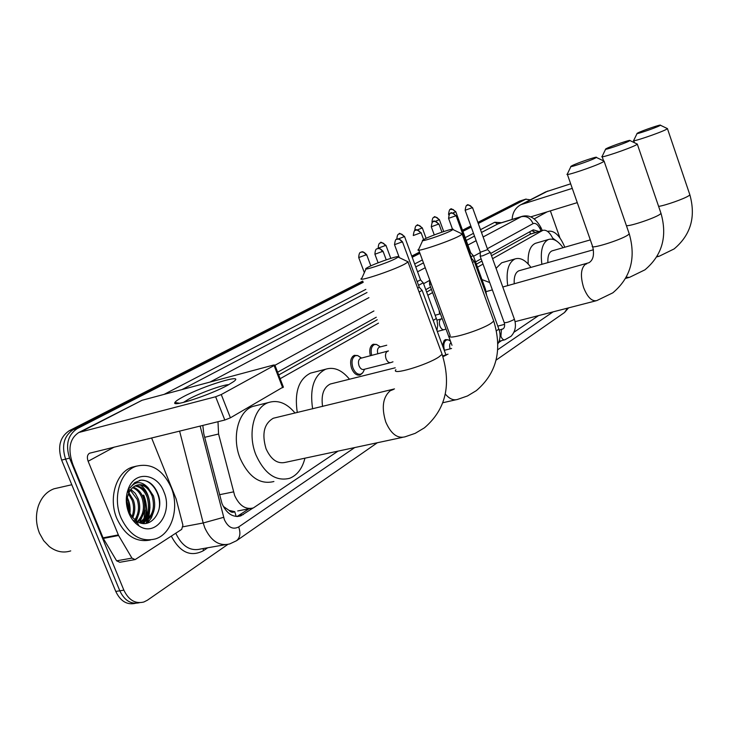 <?xml version="1.0" encoding="UTF-8"?>
<svg xmlns="http://www.w3.org/2000/svg" width="729" height="729" viewBox="0 0 729 729"><rect width="100%" height="100%" fill="white"/><g stroke="black" fill="none" stroke-linecap="round" stroke-linejoin="round"><path stroke-width="1.09" d="M362.249 373.294L360.126 374.97C356.709 375.745 353.884 373.585 351.633 368.482C349.701 361.93 350.585 357.538 354.285 355.324L357.739 355.57L361.356 358.112M370.359 355.779C369.038 349.893 370.004 346.038 373.248 344.225L376.483 344.452M439.596 314.035L439.095 310.272M442.476 345.491L444.143 340.516L445.465 339.605L448.107 339.805M217.989 421.699L218.572 434.019L234.647 495.52C239.358 505.698 245.591 509.844 253.346 507.949L338.046 451.123M223.265 506.354L229.052 510.382C230.902 512.387 232.797 512.824 234.756 511.676L236.178 516.469M234.756 511.676L229.052 510.382M530.548 234.009L491.483 255.715M481.933 261.073L476.383 264.18M431.413 289.386L426.665 292.047M377.221 319.758L278.706 374.979M553.302 239.44L552.956 238.675C549.794 232.296 546.413 229.517 542.823 230.355L492.558 258.695M483.026 264.08L477.477 267.215M432.589 292.584L427.85 295.263M378.488 323.147L280.146 378.706M498.518 342.676L501.57 340.616M513.918 332.269L538.567 315.611M202.826 425.408L203.774 433.737L221.999 503.611C226.692 513.708 232.934 517.809 240.725 515.904L252.963 508.067M248.953 508.787L237.025 516.515M149.974 507.193L148.798 518.21L149.974 507.193M148.397 519.577L146.976 523.24L148.397 519.577M227.776 544.463L147.413 600.204L143.85 602.008C135.339 604.104 128.687 600.149 123.866 590.162L69.574 458.149C65.328 444.763 67.87 434.921 77.183 428.625L363.206 282.342M478.26 223.493L525.755 199.208L530.329 199.819M412.195 257.282L419.849 253.373M462.906 231.348L471.235 227.093M135.457 603.311C127.046 605.198 120.476 601.243 115.765 591.438L61.628 460.09L65.583 459.124C61.354 445.765 63.897 435.951 73.228 429.654L362.969 281.713L73.228 429.654C63.897 435.951 61.354 445.765 65.583 459.124L119.811 590.8L65.583 459.124L69.574 458.149M139.512 602.701C131.102 604.605 124.531 600.632 119.811 590.8C124.531 600.632 131.102 604.605 139.512 602.701M525.755 199.208L522.575 200.211L478.06 222.937L523.313 199.928M411.967 256.69L419.631 252.772L411.967 256.69M462.705 230.783L471.034 226.528L462.705 230.783M143.23 495.228C146.064 502.454 146.729 509.79 145.235 517.244C146.729 509.79 146.064 502.454 143.23 495.228M144.743 519.239L143.905 521.8L144.743 519.239M143.841 521.973L143.221 523.477L143.841 521.973M538.904 231.521L533.291 229.808L490.681 253.501M481.122 258.822L475.563 261.921M430.538 287.007L425.782 289.659M376.273 317.233L277.631 372.191M531.769 230.61L535.533 232.524M145.982 523.413L147.158 520.488M147.477 519.531L148.935 511.503M477.859 222.391L519.413 201.204L526.119 199.044M61.628 460.09C57.4 446.768 59.951 436.972 69.291 430.684L362.732 281.084M411.748 256.089L419.412 252.188M462.496 230.218L470.834 225.972M519.413 201.204L520.151 200.931M228.095 385.021C210.727 394.753 171.178 407.721 174.896 402.526C175.534 401.324 178.222 399.456 182.952 396.922C203.373 385.759 245.873 372.811 233.608 381.622L228.095 385.021M228.833 384.611C222.682 384.784 199.801 393.077 188.702 399.137L183.426 402.435M151.605 437.938L176.163 499.019L182.906 525.108L181.694 529.363L135.129 559.599L131.94 558.122L118.59 535.505L103.299 538.421L73.009 464.892C67.551 449.465 69.483 438.667 78.814 432.497L215.638 396.758L221.261 394.544L230.41 417.808L224.814 420.032L89.53 453.219C87.252 454.768 86.797 457.447 88.136 461.266L118.59 535.505M134.409 559.717L119.793 562.278L116.613 560.82L103.299 538.421M78.814 432.497L142.018 400.294L273.548 365.038L274.86 365.047L274.104 365.548L221.261 394.544M283.335 386.944L230.41 417.808M70.731 550.896C63.286 553.256 56.124 551.789 49.235 546.522L43.667 540.663L39.494 533.245C35.894 524.133 35.502 515.066 38.336 506.044C41.453 497.306 46.674 491.556 54.001 488.794L58.712 487.719M144.834 510.027L144.041 518.857M143.731 520.224L143.239 522.064M143.23 522.092L142.802 523.431M171.142 487.409C179.644 507.357 172.108 533.61 155.696 538.84C141.134 542.494 129.571 535.496 121.014 517.854C112.22 497.524 120.258 471.271 136.15 466.25C151.158 462.605 162.813 469.658 171.142 487.409M150.411 539.979C136.232 542.786 125.06 535.687 116.904 518.674C108.12 498.408 116.184 472.21 132.086 467.189L136.651 466.077M128.769 493.041L128.596 493.497C126.409 499.092 126.491 505.006 128.842 511.239L132.086 516.907L136.533 521.062C150.274 530.83 164.845 510.965 158.075 494.171C154.348 484.812 148.634 480.138 140.934 480.156L134.728 482.598L129.844 488.075C135.421 481.031 141.472 480.876 147.987 487.619C144.269 484.785 140.433 484.029 136.478 485.332C133.115 486.598 130.546 489.177 128.769 493.086L128.714 487.829C135.658 470.57 157.245 473.522 163.897 491.811C173.302 512.624 155.815 537.528 138.957 525.882C134.573 523.03 131.193 518.775 128.823 513.107C125.488 504.295 125.452 495.866 128.714 487.829M139.467 522.502C147.668 516.979 150.229 508.569 147.14 497.269C144.451 490.508 140.387 486.753 134.956 486.006M140.123 522.538C148.78 517.207 151.541 508.705 148.397 497.005C145.545 489.915 141.262 486.143 135.567 485.696M137.325 521.563C143.285 515.458 144.88 507.712 142.128 498.326C140.114 492.95 136.934 489.396 132.596 487.674M137.89 521.873C144.397 515.85 146.228 507.913 143.376 498.062C141.198 492.339 137.799 488.712 133.17 487.182M134.829 519.777C138.729 513.717 139.503 506.91 137.143 499.374L130.4 490.161M130.3 490.098L128.231 488.995M135.485 520.315C139.886 514.191 140.852 507.12 138.392 499.11L135.348 493.442L130.928 489.451M132.004 516.797C133.999 511.339 134.063 505.871 132.195 500.413L128.432 493.888M132.742 517.699C135.211 512.013 135.439 506.163 133.425 500.158L128.896 492.804M128.878 492.777L127.411 491.492M128.605 510.628L127.019 500.805M129.571 512.879L128.495 501.188L127.256 498.372M139.166 522.474L143.048 522.128C152.343 517.143 155.386 508.505 152.188 496.212C148.816 488.129 143.914 484.402 137.471 485.022M132.778 520.105L137.043 522.073M144.315 521.882C153.609 516.888 156.653 508.25 153.454 495.948L147.987 487.619M135.339 523.003L136.205 522.438M135.621 523.276L136.879 522.584M129.926 513.562C130.527 507.73 129.671 502.454 127.356 497.725M143.467 523.495L145.162 521.554M145.654 520.889C153.181 510.683 150.311 491.392 140.141 484.922M136.332 482.99L134.774 482.571M136.305 520.907L138.875 513.608M137.526 524.88L138.145 524.26M139.74 522.365L143.804 512.833M143.002 523.458L144.397 521.855M144.743 521.408L148.771 512.05M147.349 523.149L151.368 517.9L153.764 511.248M159.022 509.252C162.166 493.87 150.393 477.768 139.394 480.438M395.61 258.631L398.171 257.091C401.305 254.457 377.513 262.367 368.756 266.85L366.322 268.226C361.156 271.635 386.516 263.351 395.61 258.631M406.882 261.237L408.231 261.884L404.577 264.171C391.774 270.978 355.397 282.852 361.666 278.232M275.699 417.662L273.32 418.236C264.071 423.613 261.647 433.782 266.039 448.745C271.07 459.735 277.594 464.255 285.622 462.304L402.299 437.418M304.941 458.186C302.307 468.556 297.195 475.262 289.613 478.306C275.899 481.669 264.691 473.905 255.988 455.033C247.195 433.755 253.838 407.21 268.463 402.545C277.94 399.62 286.807 403.119 295.054 413.042M273.904 481.514C260.107 484.885 248.881 477.222 240.206 458.523C231.458 437.436 238.21 411.074 252.917 406.399L256.79 405.442M450.859 230.82L452.955 229.553C455.689 227.229 432.698 234.911 424.934 238.893L422.929 240.023C418.373 243.039 442.822 234.993 450.859 230.82M461.302 233.553L462.386 234.073L459.388 235.95C448.071 241.982 413.006 253.501 418.51 249.418M332.123 383.563L330.273 384.028C323.576 387.418 321.006 394.899 322.564 406.472M312.632 408.841C309.588 388.439 313.926 375.235 325.663 369.22C334 366.651 341.937 369.986 349.473 379.226M297.277 412.514C294.288 392.266 298.708 379.144 310.518 373.13L313.534 372.355M595.219 158.138L596.377 157.437C598.236 155.833 577.568 162.822 572.174 165.62L571.053 166.258C567.9 168.335 589.688 161.036 595.219 158.138M603.639 160.927L604.204 161.2L602.546 162.248C594.736 166.44 563.462 176.892 567.253 174.067M481.96 279.581L489.706 282.551M628.954 141.162L629.947 140.551C631.624 139.102 611.576 145.909 606.674 148.443L605.717 148.989C602.847 150.885 623.951 143.777 628.954 141.162M636.927 143.905L637.401 144.132L635.98 145.035C628.917 148.834 598.618 159.004 602.063 156.443M519.577 270.596L518.848 270.796C515.385 272.455 513.845 276.801 514.227 283.845M507.712 285.65C505.88 271.306 508.341 262.394 515.093 258.913C520.306 257.328 525.591 260.153 530.94 267.388M496.048 268.372L501.698 262.768L502.892 262.431M659.545 125.762L660.401 125.233C661.932 123.912 642.459 130.546 637.993 132.86L637.164 133.334C634.549 135.056 654.997 128.14 659.545 125.762M667.126 128.459L666.297 129.425C659.882 132.888 630.503 142.793 633.647 140.451M552.628 250.703L552.017 250.885C548.973 252.325 547.597 256.234 547.889 262.613M541.875 264.308C540.18 250.913 542.367 242.648 548.436 239.504C553.183 238.073 558.059 240.807 563.052 247.714M528.206 264.016C527.614 252.772 530.01 245.873 535.405 243.322L536.407 243.03M419.139 292.156L422.027 290.297M417.699 288.256L419.239 287.199M429.499 284.201L431.286 284.137M472.52 262.595L474.224 261.356M455.589 215.984C454.55 213.734 453.001 212.813 450.941 213.214L450.622 213.342C449.811 212.759 449.119 214.426 448.563 218.345L456.099 215.693L471.599 258.43M480.156 256.161L482.689 255.833L490.252 252.471M465.184 210.353L480.338 252.261L487.683 249.591M450.13 348.845C449.283 345.865 449.556 343.751 450.959 342.512M444.426 350.284C443.141 344.972 443.852 341.518 446.567 339.924L448.289 339.851L450.431 341.063M390.398 362.687L363.798 369.421C361.876 369.849 360.29 368.628 359.023 365.758C357.939 362.058 358.431 359.588 360.509 358.34L360.928 358.231M363.899 370.569L362.832 372.656L360.928 374.114C357.729 374.834 355.078 372.801 352.973 368.027C351.159 361.876 351.979 357.757 355.451 355.679L357.757 355.579L361.557 358.067M377.832 353.838C377.011 350.449 377.531 348.216 379.399 347.15L379.782 347.05M371.699 355.433C370.46 349.893 371.362 346.275 374.405 344.571L376.565 344.471L379.59 346.393M417.17 281.604L420.515 279.854M418.537 285.312L423.194 282.816M469.758 253.355L470.652 252.69M471.034 256.872L473.176 255.496M512.113 219.438C512.496 212.613 515.412 207.701 520.852 204.694L572.265 188.374M520.852 204.694L545.629 191.927L570.67 183.817M577.268 202.635L530.812 216.85M550.368 210.863L559.918 237.9M552.7 238.128L557.749 241.882M547.561 231.403L547.807 231.303C554.168 230.1 559.836 235.403 564.802 247.213M219.465 494.727L233.462 491.884M529.628 231.804L530.694 233.963M224.833 507.703L224.158 507.922M204.694 437.309L218.572 434.019M529.509 234.41L542.294 230.592M239.176 515.367L243.322 514.583M200.129 426.073L224.386 519.741C228.177 527.468 232.943 529.865 238.675 526.949L354.713 447.57M238.675 526.949C240.816 533.099 240.114 537.692 236.551 540.718L229.717 543.934C219.329 546.477 211.018 541.109 204.794 527.814L203.209 522.975L183.043 526.785M207.665 547.771L203.409 550.687L203.154 548.563M203.409 550.687C190.725 557.339 180.017 552.491 171.306 536.125M175.78 533.218C181.958 546.267 190.287 551.525 200.748 548.983L225.024 544.745M164.134 394.371L365.84 289.377M414.655 263.962L422.282 259.989M465.193 237.654L473.495 233.335M480.493 229.69L494.763 222.263L501.543 222.691M77.183 428.625L69.291 430.684M123.866 590.162L115.765 591.438M498.281 223.685L481.486 232.451M179.644 403.246L174.896 402.526M223.603 517.335L203.209 522.975L179.598 431.094M483.127 236.971L521.262 216.704L497.652 223.976L494.763 222.263M541.046 230.883L540.198 229.034C537.92 224.523 535.542 222.719 533.063 223.63C530.493 218.026 526.566 215.711 521.262 216.704L522.556 216.231M210.052 382.06L368.938 297.642M417.553 271.817L425.153 267.771M467.89 245.072L476.155 240.679M474.497 236.114L466.214 240.461M423.367 262.941L415.749 266.932M367.006 292.502L181.949 389.596M497.743 349.72L553.083 311.866M533.063 223.63L487.364 248.707M480.338 252.562L473.522 256.307M429.673 280.373L423.595 283.709M373.922 310.964L274.951 365.284M540.69 227.065L540.198 229.034M568.556 307.875L564.556 312.486L567.499 308.148M142.018 400.294L81.557 431.477M282.679 387.728L274.104 365.548M114.28 447.059L88.136 461.266M103.017 537.847L118.298 534.922M224.814 420.032L215.638 396.758M116.613 560.82L131.94 558.122M143.731 495.128C146.411 501.944 147.158 508.915 145.946 516.041M145.417 518.465L144.47 521.545M144.342 521.873L143.668 523.504M393.469 389.459L390.152 390.79C382.834 397.223 381.376 407.629 385.778 422.027C390.917 433.791 397.305 438.73 404.932 436.853L415.175 433.354L424.46 427.805C445.711 409.561 451.588 385.067 442.102 354.303L441.51 352.708M395.92 369.676C390.325 375.891 426.757 365.193 438.885 356.964L442.102 354.303L408.03 262.076M445.31 394.034C449.474 398.963 453.611 400.74 457.721 399.364L467.48 395.956L476.329 390.644C496.695 373.239 502.5 350.057 493.752 321.088L493.278 319.803M418.783 250.156L450.185 335.513C445.255 341.017 480.384 330.574 491.109 323.275L493.752 321.088L462.222 234.228M446.576 354.923L442.913 356.691M586.727 263.816L585.196 264.445C580.794 268.618 580.266 276.346 583.628 287.618C587.483 297.268 591.857 301.606 596.732 300.621L612.834 292.83C630.685 277.758 636.162 258.102 629.255 233.872L629.027 233.207M567.39 174.45L592.458 246.001C589.05 249.828 620.361 240.206 627.787 235.102L629.255 233.872L604.122 161.282M626.238 277.211L629.446 277.375L644.937 269.83C662.16 255.332 667.518 236.524 661.021 213.415L660.839 212.859M626.411 225.671C630.047 226.382 654.332 218.235 659.763 214.472L661.021 213.415L637.328 144.205M657.048 256.316L659.198 256.234L674.115 248.926C690.746 234.957 695.995 216.923 689.871 194.834L689.716 194.37M658.624 206.389C665.194 205.523 684.476 198.725 688.787 195.746L689.871 194.834L667.463 128.714M382.415 251.724C381.276 249.282 379.618 248.261 377.458 248.662L377.121 248.789C377.768 249.3 375.317 247.095 374.916 254.239L383.026 251.232M386.224 259.843L383.071 251.35C378.151 246.138 377.558 249.318 377.613 248.598L377.039 248.826M401.889 242.219C400.777 239.823 399.155 238.83 397.013 239.23L396.676 239.358C395.811 238.738 395.091 240.515 394.517 244.689L402.463 241.755M419.303 287.363L402.499 241.864C397.697 236.752 397.105 239.868 397.159 239.167L396.603 239.394M420.542 233.107C419.457 230.756 417.854 229.79 415.749 230.191L415.412 230.318C414.573 229.708 413.862 231.448 413.288 235.54L421.08 232.669M423.622 239.586L421.116 232.779C416.997 229.735 415.257 228.851 415.894 230.127L415.339 230.355M438.43 224.368C437.364 222.072 435.796 221.124 433.709 221.525L433.381 221.652C432.552 221.06 431.86 222.764 431.295 226.765L438.931 223.967M441.92 232.15L438.967 224.058C434.894 221.087 433.19 220.222 433.855 221.47L433.308 221.689M456.062 215.611L456.099 215.693C452.108 212.777 450.44 211.929 451.087 213.16L450.549 213.369M496.476 330.857L498.846 329.043M472.073 207.938C471.052 205.724 469.531 204.822 467.499 205.223L467.171 205.35C466.405 204.758 465.722 206.398 465.148 210.262L472.51 207.583M487.719 249.719L472.547 207.665C468.638 204.803 466.997 203.974 467.635 205.177L467.107 205.387M480.22 256.335L504.186 322.537C505.744 323.02 508.942 322.072 513.781 319.676L514.373 319.156C516.496 325.79 515.403 331.485 511.093 336.251L504.869 339.787C503.329 340.115 502.008 338.93 500.896 336.26L501.415 329.681L502.163 329.326M487.737 249.701L490.398 252.626L514.282 318.901M366.004 255.123C364.892 252.735 363.279 251.742 361.192 252.125L360.873 252.252C361.538 252.726 359.078 250.603 358.714 257.574L366.632 254.631M370.824 265.866L366.678 254.749C361.857 249.664 361.283 252.772 361.338 252.07L360.8 252.28M392.977 361.821L390.835 362.577C388.94 362.996 387.363 361.757 386.088 358.832C385.076 355.579 385.359 353.182 386.953 351.633L387.846 351.241M385.359 245.764C384.274 243.431 382.698 242.456 380.62 242.839L380.31 242.967C380.957 243.431 378.561 241.354 378.196 248.179L385.951 245.308M390.79 258.339L385.987 245.409C381.85 242.383 380.11 241.509 380.775 242.784L380.237 242.994M398.107 238.984L403.921 236.788C402.864 234.501 401.305 233.553 399.264 233.945L398.954 234.064C399.583 234.519 397.241 232.478 396.868 239.167L396.895 239.267M403.921 236.788L404.513 236.46C400.44 233.499 398.736 232.642 399.401 233.881L398.881 234.091M433.245 320.459L436.379 318.418M423.358 282.998L420.578 279.972L404.477 236.36M417.234 229.936L421.736 228.177C420.697 225.935 419.166 225.006 417.143 225.398L416.842 225.516C417.453 225.99 415.202 223.921 414.792 230.519L414.892 230.61M421.736 228.177L422.291 227.867C418.3 224.969 416.633 224.122 417.289 225.343L416.769 225.553M446.002 329.034L444.225 329.645C442.539 330.009 441.109 328.806 439.924 326.027C438.976 322.965 439.204 320.742 440.598 319.338L441.346 319.001M426.119 238.319L422.255 227.776M435.404 221.297L438.849 219.912C437.828 217.707 436.316 216.805 434.32 217.196L434.019 217.306C434.621 217.771 432.415 215.748 432.005 222.217L432.488 222.227M438.849 219.912L439.359 219.62C435.459 216.768 433.828 215.939 434.457 217.142L433.946 217.342M443.715 231.549L439.332 219.529M452.764 213.005L455.288 211.957L454.914 211.173L453.073 209.478L450.54 209.423C449.766 208.849 449.11 210.453 448.554 214.235L449.511 214.107M455.288 211.957L455.78 211.683C451.953 208.886 450.349 208.084 450.969 209.25L450.467 209.451M484.667 289.96L485.432 289.14M486.598 295.281L485.505 289.349L473.294 255.669L470.706 252.79L455.743 211.601M547.825 191.034L523.094 203.792M547.187 211.838L534.275 218.855M534.494 232.833L533.336 231.057M237.7 510.947L250.202 508.55M530.038 234.155L542.823 230.355M360.126 374.97L359.315 375.171M237.499 516.515L240.725 515.904M542.267 230.519L540.982 227.694C535.788 218.099 529.409 214.344 521.855 216.44L498.253 223.703M236.551 540.718L377.367 442.731M496.094 360.126L564.556 312.486M519.777 201.049L522.939 200.047M283.426 387.199L274.86 365.047M136.523 521.062L138.957 525.882M136.15 466.25L132.086 467.189M71.788 484.739L54.001 488.794M398.171 257.091L408.231 261.884M268.463 402.545L252.917 406.399M273.32 418.236L394.489 388.903M366.013 268.91L361.93 278.013M452.955 229.553L462.386 234.073M442.822 402.736L455.689 399.829M325.663 369.22L310.518 373.13M442.667 355.943L448.016 354.176M330.273 384.028L395.218 367.799M422.683 240.579L418.728 249.245M592.695 246.684C594.463 254.767 593.215 260.116 588.959 262.722L502.773 287.007M596.377 157.437L604.204 161.2M497.779 326.118L504.641 324.35M515.075 321.662L595.784 300.858M486.161 291.6L492.367 289.887M570.916 166.531L567.372 173.976M629.947 140.551L637.401 144.132M625.582 278.396L628.671 277.576M515.093 258.913L501.698 262.768M603.612 160.918L602.172 156.762M518.848 270.796L593.442 249.774M605.599 149.226L602.163 156.361M660.401 125.233L667.527 128.65M656.692 256.909L658.551 256.408M548.436 239.504L535.405 243.322M634.421 142.702L633.738 140.715M552.017 250.885L590.317 239.896M637.073 133.525L633.729 140.378M374.961 254.357L378.114 262.823M446.002 355.05L422.2 290.534M419.312 287.335L422.219 290.507M394.562 244.798L399.31 257.629M429.682 280.2L429.527 284.164M451.989 345.291L429.581 284.41M431.322 226.865L434.274 234.92M497.916 343.815C500.358 339.322 500.705 334.493 498.946 329.326L474.36 261.547M444.262 350.33L451.561 348.48M471.663 258.54L474.379 261.529M448.599 218.436L452.509 229.188M503.52 328.497C504.641 327.303 504.896 325.407 504.277 322.801M499.119 341.227L504.532 339.869M480.347 252.371L480.183 256.134M503.174 328.806L499.201 330.091M450.458 341.154L448.289 339.851M446.567 339.924L444.107 340.561M364.591 369.22L362.832 372.656M360.172 374.296L357.392 374.998M388.475 350.922L360.509 358.34M355.451 355.679L352.654 356.408M358.759 257.683L364.354 272.628M379.399 347.15L386.753 345.218M380.374 346.895L376.565 344.471M374.405 344.571L371.681 345.291M423.339 283.025L436.999 320.332L437.682 325.471L436.935 330.474M437.3 331.467L443.888 329.736M442.102 318.628L436.963 320.186M435.204 315.229L440.398 313.816M448.581 214.317L448.827 215.009"/></g></svg>
